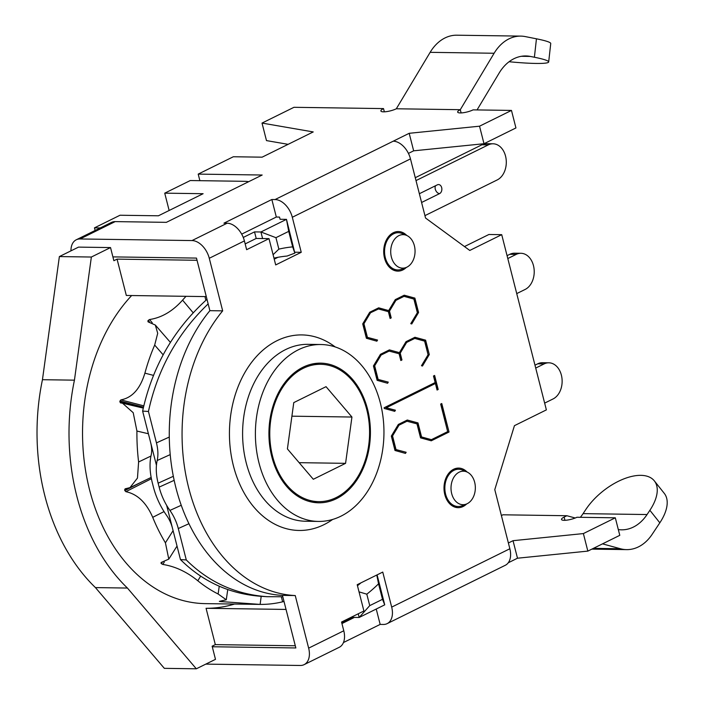 <?xml version="1.0" encoding="UTF-8"?>
<svg xmlns="http://www.w3.org/2000/svg" width="704" height="704" viewBox="0 0 704 704"><rect width="100%" height="100%" fill="white"/><g stroke="black" fill="none" stroke-linecap="round" stroke-linejoin="round"><path stroke-width="1.06" d="M273.962 258.13A176.933 128.55 -89.2 0 1 287.091 256.045L294.853 253.123L292.67 246.884A186.243 135.318 90.8 0 0 278.863 249.137L273.09 254.698M294.853 253.123L286.475 219.358L260.92 231.977L262.601 238.55M278.863 249.137L275.942 237.679L288.719 231.37L286.475 219.358L280.078 219.27L279.514 217.078L276.32 217.034L271.85 199.505L275.053 199.558A18.621 11.994 63.7 0 1 292.31 217.263L301.242 252.305L275.695 264.924L268.998 238.638L246.638 249.682L244.402 240.918A18.621 11.994 -116.3 0 0 227.146 223.212L223.942 223.168L271.85 199.505M288.719 231.37L292.67 246.884M275.942 237.679L260.92 231.977L254.522 231.889L243.267 237.442M360.958 582.842A176.933 128.55 -89.2 0 1 357.465 585.719M215.327 644.618L295.293 645.762L286.035 609.435L206.07 608.291L215.327 644.618L212.133 646.193L215.486 659.34L196.319 668.8L127.424 588.051A190.898 138.706 -89.2 0 1 74.439 380.16L91.362 257.03L110.528 247.57L113.872 260.709L117.066 259.134L197.041 260.278L206.298 296.604L126.324 295.46L117.066 259.134M234.538 604.05A176.933 128.55 -89.2 0 1 206.07 608.291M382.51 599.324L369.732 605.634L366.81 594.176A186.243 135.318 90.8 0 0 378.55 583.81L382.51 599.324L384.727 604.842L377.089 574.878M366.81 594.176L359.031 591.862M376.79 575.027L378.55 583.81M369.732 605.634L359.181 617.461L384.727 604.842M358.239 613.782L359.181 617.461L352.783 617.373L352.581 616.572M245.168 243.91L256.203 238.454L254.522 231.889M341.748 622.82L352.783 617.373M474.663 482.266A16.755 12.17 -89.2 0 1 466.391 504.055A16.755 12.17 -89.2 0 1 451.009 487.766A16.755 12.17 -89.2 0 1 466.858 471.926A16.755 12.17 -89.2 0 1 474.663 482.266M466.858 471.926L462.466 470.07A18.621 13.534 90.8 0 0 458.647 469.251A18.621 13.534 90.8 0 0 444.849 487.678A18.621 13.534 90.8 0 0 458.11 506.502A18.621 13.534 90.8 0 0 461.956 505.789L466.391 504.055M414.374 245.722A16.755 12.17 -89.2 0 1 406.102 267.511A16.755 12.17 -89.2 0 1 390.711 251.222A16.755 12.17 -89.2 0 1 406.56 235.382A16.755 12.17 -89.2 0 1 414.374 245.722M406.56 235.382L402.169 233.526A18.621 13.534 90.8 0 0 398.35 232.707A18.621 13.534 90.8 0 0 384.551 251.134A18.621 13.534 90.8 0 0 397.813 269.949A18.621 13.534 90.8 0 0 401.658 269.245L406.102 267.511M169.145 210.487L164.727 193.16L190.282 180.541L244.658 181.315A23.276 5.579 165.7 0 1 248.609 181.72M164.727 193.16L203.113 193.706L158.409 215.794L120.023 215.239L94.468 227.858L100.25 227.946M95.137 230.472L94.468 227.858M110.528 247.57L78.54 247.113L59.374 256.573L42.451 379.702A190.898 138.706 90.8 0 0 95.436 587.594L164.331 668.342L196.319 668.8M95.436 587.594L127.424 588.051M42.451 379.702L74.439 380.16M59.374 256.573L91.362 257.03M313.306 479.274L287.408 448.914L293.77 402.609L326.04 386.672L351.938 417.032L345.576 463.338L313.306 479.274M345.576 463.338L299.147 462.669M351.938 417.032L291.905 416.178M186.023 296.314A172.278 125.171 90.8 0 0 182.574 300.133C172.674 311.23 161.656 317.698 149.538 319.537L148.21 320.417A172.278 125.171 90.8 0 0 148.042 320.69A172.278 125.171 90.8 0 0 147.866 320.971L148.086 321.869L155.329 325.054L157.705 333.3L154.678 345.066A172.278 125.171 90.8 0 0 144.892 373.146C140.175 388.846 132.176 397.76 120.886 399.89L119.962 401.025A172.278 125.171 90.8 0 0 119.856 401.738L120.472 402.89L122.505 403.207L133.206 412.702L136.928 431.05A172.278 125.171 90.8 0 0 138.609 461.974L137.465 478.078L129.95 487.634L125.136 488.814L124.643 489.896A172.278 125.171 90.8 0 0 124.819 490.574L125.875 491.682C137.412 494.102 146.353 502.656 152.715 517.334A172.278 125.171 90.8 0 0 165.414 542.81L168.784 559.117L161.154 562.478L161.022 563.218A172.278 125.171 90.8 0 0 161.418 563.693L162.835 564.45C175.164 566.394 186.824 571.842 197.815 580.782A172.278 125.171 90.8 0 0 218.126 594L226.283 599.782L219.34 601.357A172.278 125.171 90.8 0 0 219.859 601.48L260.137 604.41A172.278 125.171 90.8 0 0 282.621 601.814L284.002 601.454M148.694 321.922L147.866 320.971L148.086 321.869M161.154 562.478L161.022 563.218L161.498 562.47M131.648 295.539A172.278 125.171 -89.2 0 0 112.851 320.188A172.278 125.171 -89.2 0 0 93.421 503.087A172.278 125.171 -89.2 0 0 205.251 603.627L260.137 604.41L261.193 596.323M357.491 477.294A68.675 49.896 90.8 0 0 365.235 404.378A68.675 49.896 90.8 0 0 320.654 364.302A68.675 49.896 90.8 0 0 269.782 432.256A68.675 49.896 90.8 0 0 318.692 501.644A68.675 49.896 90.8 0 0 357.491 477.294M166.654 505.375L180.47 559.574L186.287 559.944L178.279 528.537A32.595 18.85 -114.4 0 0 169.91 510.418A41.906 24.226 65.6 0 1 166.654 505.375A41.906 24.226 65.6 0 1 159.148 487.124L158.136 483.182A41.906 24.226 65.6 0 1 156.446 465.309A41.906 24.226 65.6 0 1 157.186 460.513A32.595 18.85 -114.4 0 0 156.446 442.878L169.294 437.061M208.155 303.89C177.496 333.362 157.59 369.222 148.447 411.47L156.446 442.878M186.287 559.944C208.683 582.155 235.638 594.405 267.168 596.702L282.806 596.754M148.447 411.47L142.63 411.101L156.446 465.309M172.471 528.167A23.276 13.455 -114.4 0 0 166.487 515.231A51.216 29.603 65.6 0 1 153.331 486.763L152.328 482.821A51.216 29.603 65.6 0 1 151.158 455.11A23.276 13.455 -114.4 0 0 150.63 442.508M267.168 596.702L261.36 596.332C229.83 594.035 202.866 581.786 180.47 559.574M142.63 411.101C152.354 366.52 173.809 329.261 206.985 299.314M536.448 38.808A46.561 4.233 6.4 0 1 550.739 43.507L548.68 61.943A46.561 4.233 -173.6 0 0 534.398 57.244L536.448 38.808L525.272 36.59A46.561 33.827 90.8 0 0 520.802 36.115A46.561 33.827 90.8 0 0 494.12 53.249L460.293 109.692L396.317 108.777A9.31 2.226 165.7 0 1 386.716 111.593A9.31 2.226 165.7 0 1 380.89 110.977A9.31 2.226 165.7 0 1 383.522 108.592L384.349 111.822M509.089 61.732A46.561 4.233 -173.6 0 0 548.68 61.943M520.802 36.115L456.826 35.2A46.561 33.827 90.8 0 0 430.144 52.334L396.317 108.777M477.048 109.93L499.127 73.084A46.561 33.827 -89.2 0 1 525.818 55.95A46.561 33.827 -89.2 0 1 530.288 56.426L534.398 57.244M409.191 133.302L479.538 126.192L484 143.722L413.653 150.823L409.191 133.302L275.053 199.558M288.103 144.338L266.482 140.598L262.02 123.077L313.227 131.93L262.126 157.168L233.332 156.754L198.202 174.108L199.874 180.673M479.538 126.192L511.474 110.422L473.088 109.868A9.31 2.226 165.7 0 1 463.487 112.693A9.31 2.226 165.7 0 1 457.662 112.077A9.31 2.226 165.7 0 1 460.293 109.692L461.12 112.922M383.522 108.592L293.955 107.307L262.02 123.077M70.972 250.844A18.621 11.994 63.7 0 1 76.27 239.782A18.621 11.994 63.7 0 1 80.054 238.964L115.183 221.61L166.364 222.341L262.178 175.023L198.202 174.108M80.054 238.964L192.016 240.566A18.621 11.994 63.7 0 1 209.273 258.271L222.675 310.851A162.958 118.404 90.8 0 0 188.698 487.907A162.958 118.404 90.8 0 0 295.249 595.558L308.651 648.138A18.621 11.994 63.7 0 1 304.102 664.655A18.621 11.994 63.7 0 1 300.318 665.474L205.797 664.118M484 143.722L515.935 127.943L511.474 110.422M659.824 522.808A46.561 23.927 -38.5 0 0 664.286 493.381L654.342 480.876A46.561 23.927 141.5 0 1 649.88 510.303L659.824 522.808L652.15 534.336A46.561 33.827 -89.2 0 1 626.63 549.622A46.561 33.827 -89.2 0 1 620.418 548.742L602.518 543.858M580.342 517.308A46.561 33.827 90.8 0 0 583.079 513.63L585.904 509.388A46.561 23.927 141.5 0 1 622.503 479.433A46.561 23.927 141.5 0 1 654.342 480.876M618.314 529.566A46.561 33.827 90.8 0 0 621.535 529.83A46.561 33.827 90.8 0 0 647.055 514.545L649.88 510.303M508.385 542.986L513.031 540.69L583.378 533.579L615.314 517.81L576.928 517.255A9.31 2.226 165.7 0 1 567.327 520.08A9.31 2.226 165.7 0 1 561.51 519.464A9.31 2.226 165.7 0 1 564.133 517.079L566.878 515.724L575.238 518.003M566.878 515.724L502.902 514.8L501.389 515.548M112.904 256.89L196.478 258.086L209.88 310.675A162.958 118.404 90.8 0 0 175.903 487.722A162.958 118.404 90.8 0 0 282.454 595.373L295.856 647.953L212.274 646.756M341.942 623.568L354.438 617.39M615.314 517.81L619.784 535.33L587.84 551.109L517.493 558.21L508.262 562.778M583.378 533.579L587.84 551.109M513.031 540.69L517.493 558.21M304.102 664.655L339.231 647.302A18.621 11.994 -116.3 0 0 343.781 630.784L341.546 622.028L363.906 610.984L357.201 584.698L382.756 572.079L391.688 607.121A18.621 11.994 63.7 0 1 387.138 623.638A18.621 11.994 63.7 0 1 383.354 624.466L380.16 624.413L343.446 642.55M387.138 623.638L505.305 565.277A18.621 11.994 -116.3 0 0 509.854 548.759L494.78 489.623L514.439 425.665L546.374 409.886L501.714 234.67L469.77 250.448L425.55 218.029L410.476 158.893A18.621 11.994 -116.3 0 0 393.219 141.187M464.473 246.558L488.919 234.485L501.714 234.67M406.358 267.406A19.791 14.379 -89.2 0 1 397.795 271.119A19.791 14.379 -89.2 0 1 384.507 258.034A19.791 14.379 -89.2 0 1 398.367 231.546A19.791 14.379 -89.2 0 1 406.806 235.497M466.646 503.958A19.791 14.379 -89.2 0 1 458.093 507.663A19.791 14.379 -89.2 0 1 444.805 494.578A19.791 14.379 -89.2 0 1 458.665 468.09A19.791 14.379 -89.2 0 1 467.104 472.041M389.215 351.041L381.128 355.036L374.669 365.798L378.136 379.43L388.274 382.122L387.596 383.258L377.115 380.336L373.446 365.939L380.45 354.306L389.4 349.888L399.406 352.651L406.006 341.686L414.946 337.269L425.621 340.164L429.29 354.561L422.479 366.027L421.476 365.728L428.076 354.763L424.609 341.132L414.762 338.422L406.63 342.434L400.215 353.179L401.949 359.964L400.831 360.518L399.098 353.734L388.89 351.041L381.128 355.036M384.287 408.47L384.102 407.766L435.16 382.545L433.488 375.998L434.614 375.443L438.187 389.488L437.07 390.042L435.406 383.495L386.241 407.774L395.428 410.212L394.75 411.338L384.287 408.47M407.088 421.186L399.001 425.181L392.55 435.943L396.018 449.574L406.155 452.276L405.469 453.402L394.988 450.481L391.327 436.084L398.332 424.45L407.282 420.033L417.991 422.91L421.573 436.955L431.411 439.666L447.674 431.631L440.651 404.078L441.769 403.533L449.029 432.027L431.27 440.801L420.543 437.862L416.979 423.878L406.771 421.186L399.001 425.181M370.401 312.972L363.942 323.734L367.418 337.357L377.546 340.058L376.869 341.194L366.388 338.263L362.718 323.875L369.732 312.242L378.682 307.824L388.678 310.587L395.278 299.622L404.228 295.205L414.894 298.1L418.563 312.497L411.752 323.963L410.758 323.664L417.358 312.699L413.882 299.068L404.034 296.358L395.912 300.37L389.497 311.115L391.222 317.9L390.104 318.454L388.379 311.67L378.488 308.977L370.084 312.963L363.625 323.726L367.101 337.357L377.23 340.058L376.596 341.114M274.226 259.151L277.983 257.294M209.88 310.675L222.675 310.851M115.183 221.61A18.621 11.994 -116.3 0 0 111.408 222.438L76.27 239.782M301.242 252.305L294.844 252.208M276.32 217.034L241.683 234.133M268.998 238.638L256.203 238.454M408.434 153.402L413.653 150.823M404.122 295.258L414.577 298.1L418.246 312.497L411.479 323.884M378.567 307.877L388.678 310.587M378.488 308.977L370.084 312.963M404.034 296.358L395.586 300.37L389.171 311.106L390.905 317.891L390.069 318.305M441.487 403.674L449.029 432.027M448.712 432.018L431.059 440.739M407.176 420.086L417.674 422.91L421.247 436.946L431.411 439.666M398.684 425.181L392.225 435.943L395.701 449.566L406.155 452.276M405.83 452.267L405.196 453.332M434.324 375.584L437.87 389.488L437.034 389.893M435.406 383.495L385.915 407.774L395.111 410.203L394.478 411.268M414.762 338.422L406.314 342.434L399.898 353.17L401.949 359.964M401.623 359.955L400.787 360.369M414.841 337.322L425.295 340.164L429.29 354.561M428.965 354.561L422.206 365.948M389.294 349.941L399.406 352.651M380.802 355.027L374.343 365.79L377.819 379.421L388.274 382.122M387.948 382.122L387.314 383.178M376.235 609.039L380.16 624.413M282.454 595.373L295.249 595.558M271.77 456.632A69.837 50.741 -89.2 0 1 320.672 363.141A69.837 50.741 -89.2 0 1 367.576 409.314A69.837 50.741 -89.2 0 1 318.674 502.806A69.837 50.741 -89.2 0 1 271.77 456.632M380.354 403.005A88.466 64.275 90.8 0 0 320.945 344.52A88.466 64.275 90.8 0 0 255.402 432.054A88.466 64.275 90.8 0 0 318.41 521.426A88.466 64.275 90.8 0 0 380.354 403.005M537.733 363.818L544.13 363.906A18.621 13.534 -89.2 0 1 548.865 362.806L542.467 362.71A18.621 13.534 90.8 0 0 537.733 363.818L534.978 365.174M548.865 362.806A18.621 13.534 -89.2 0 1 561.968 378.321A18.621 13.534 -89.2 0 1 553.071 398.948L544.641 403.11M544.13 363.906L535.709 368.069M509.819 254.302L516.217 254.39A18.621 13.534 -89.2 0 1 520.951 253.29L514.554 253.202A18.621 13.534 90.8 0 0 509.819 254.302L507.065 255.666M520.951 253.29A18.621 13.534 -89.2 0 1 534.054 268.805A18.621 13.534 -89.2 0 1 525.149 289.441L516.727 293.594M516.217 254.39L507.795 258.553M419.355 193.732L437.36 184.835A4.655 3.379 90.8 0 1 438.548 184.562A4.655 3.379 90.8 0 1 441.822 188.443A4.655 3.379 90.8 0 1 439.595 193.6L421.59 202.488M481.906 144.786L488.303 144.883A18.621 13.534 -89.2 0 1 493.038 143.783L486.64 143.686A18.621 13.534 90.8 0 0 481.906 144.786L415.272 177.698M493.038 143.783A18.621 13.534 -89.2 0 1 506.132 159.298A18.621 13.534 -89.2 0 1 497.235 179.925L424.943 215.635M488.303 144.883L416.011 180.585M221.452 601.691L221.531 601.119M219.243 586.256L218.126 594M281.389 596.825L282.621 601.814M148.21 320.417L149.574 322.036M152.293 322.837L149.538 319.537M193.16 312.761L182.574 300.133M143.449 407.29L119.856 401.738M119.962 401.025L143.475 407.15M143.774 405.847L120.886 399.89M153.437 375.373L144.892 373.146M124.643 489.896L127.644 488.453M150.955 456.042L138.609 461.974M125.875 491.682L151.395 478.729M142.63 481.545L124.819 490.574M152.715 517.334L164.041 511.588M162.835 564.45L164.278 562.082M162.193 562.417L161.418 563.693M197.815 580.782L200.64 576.154M173.096 530.649L165.414 542.81M136.928 431.05L148.403 433.752M154.678 345.066L163.117 354.781M204.926 296.586L205.894 300.282M169.91 510.418L181.245 505.287M159.148 487.124L174.161 480.33M178.279 528.537L188.936 523.714M157.186 460.513L170.218 454.608M158.136 483.182L173.334 476.3M494.12 53.249L430.144 52.334M530.288 56.426L521.338 56.294M227.146 223.212L192.016 240.566M620.418 548.742L593.419 548.354M647.055 514.545L583.079 513.63M564.133 517.079L564.96 520.309M292.31 217.263L410.476 158.893M209.273 258.271L244.402 240.918M343.781 630.784L308.651 648.138M509.854 548.759L391.688 607.121M335.157 346.922A97.777 71.042 90.8 0 0 229.698 425.128A97.777 71.042 90.8 0 0 323.928 524.691A97.777 71.042 90.8 0 0 332.684 519.429M318.41 521.426L305.615 521.242A88.466 64.275 -89.2 0 1 242.607 431.869A88.466 64.275 -89.2 0 1 308.15 344.335L320.945 344.52M439.595 193.6A4.655 3.001 63.7 0 1 435.794 190.546A4.655 3.001 63.7 0 1 435.679 185.671M453.253 506.431L458.11 506.502M453.79 469.181L458.647 469.251M392.955 269.878L397.813 269.949M393.492 232.637L398.35 232.707M226.283 599.782L227.753 589.591M129.95 487.634L151.149 477.444M168.793 559.126L177.03 546.075M143.264 408.091L122.514 403.198M170.377 342.364L155.338 325.046M309.461 501.512L318.692 501.644M311.432 364.17L320.654 364.302M626.63 549.622L591.853 549.12"/></g></svg>
